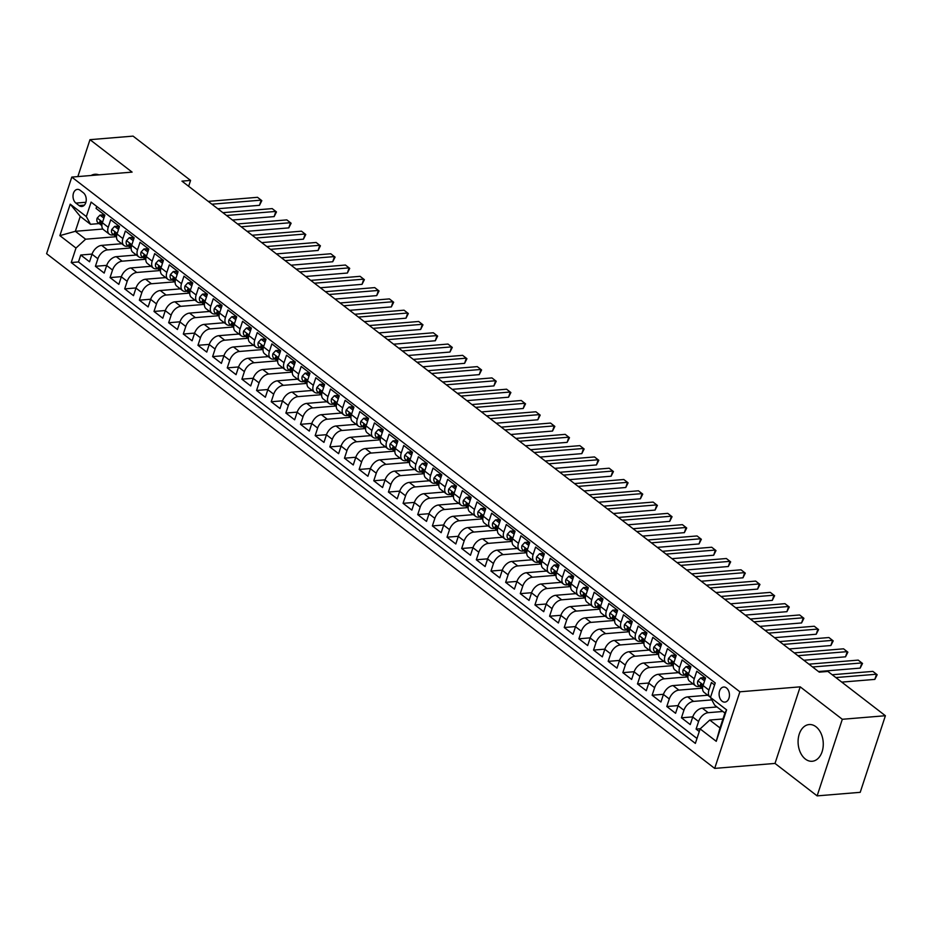 <?xml version="1.0" encoding="UTF-8"?>
<svg xmlns="http://www.w3.org/2000/svg" width="932" height="932" viewBox="0 0 932 932"><rect width="100%" height="100%" fill="white"/><g stroke="black" fill="none" stroke-linecap="round" stroke-linejoin="round"><path stroke-width="1.4" d="M815.989 726.762A18.43 12.547 -94.7 0 0 809.162 724.548A18.43 12.547 -94.7 0 0 798.235 738.866A18.43 12.547 -94.7 0 0 805.365 759.056A18.43 12.547 -94.7 0 0 812.191 761.269A18.43 12.547 -94.7 0 0 823.119 746.951A18.43 12.547 -94.7 0 0 815.989 726.762M98.862 174.855A18.43 12.547 -94.7 0 0 94.924 174.272A18.43 12.547 -94.7 0 0 91.126 175.496M726.447 687.944A7.561 5.149 -94.7 0 0 723.651 687.035A7.561 5.149 -94.7 0 0 719.166 692.919A7.561 5.149 -94.7 0 0 722.09 701.202A7.561 5.149 -94.7 0 0 724.898 702.111A7.561 5.149 -94.7 0 0 729.383 696.227A7.561 5.149 -94.7 0 0 726.447 687.944M817.131 795.881L842.318 719.283L800.192 686.837L775.005 763.424L817.131 795.881L860.213 792.328L885.4 715.729L827.896 671.436L819.275 672.147L181.95 181.134L190.571 180.424L133.066 136.119L89.985 139.672L77.845 176.591M775.005 763.424L714.693 768.399L46.6 253.69L71.787 177.092L739.88 691.8L714.693 768.399M714.588 684.95L711.407 682.515L708.926 690.064L703.066 685.556A9.448 5.883 127.6 0 0 704.196 692.464L710.056 696.985A9.448 5.883 -52.4 0 1 708.926 690.064M703.066 685.556L705.547 677.995L696.763 671.226L694.27 678.776L688.41 674.267A9.448 5.883 127.6 0 0 689.54 681.187L695.4 685.696A9.448 5.883 -52.4 0 1 694.27 678.776M688.41 674.267L690.903 666.706L682.108 659.938L679.626 667.487L673.766 662.978A9.448 5.883 127.6 0 0 674.896 669.898L680.756 674.407A9.448 5.883 -52.4 0 1 679.626 667.487M673.766 662.978L676.248 655.417L667.452 648.649L664.97 656.21L659.11 651.689A9.448 5.883 127.6 0 0 660.24 658.609L666.1 663.118A9.448 5.883 -52.4 0 1 664.97 656.21M659.11 651.689L661.592 644.129L652.808 637.36L650.326 644.921L644.466 640.401A9.448 5.883 127.6 0 0 645.585 647.321L651.445 651.829A9.448 5.883 -52.4 0 1 650.326 644.921M644.466 640.401L646.948 632.851L638.152 626.071L635.671 633.632L629.811 629.112A9.448 5.883 127.6 0 0 630.941 636.032L636.801 640.552A9.448 5.883 -52.4 0 1 635.671 633.632M629.811 629.112L632.292 621.562L623.508 614.782L621.015 622.343L615.155 617.823A9.448 5.883 127.6 0 0 616.285 624.743L622.145 629.263A9.448 5.883 -52.4 0 1 621.015 622.343M615.155 617.823L617.648 610.274L608.852 603.493L606.371 611.054L600.511 606.534A9.448 5.883 127.6 0 0 601.641 613.454L607.501 617.974A9.448 5.883 -52.4 0 1 606.371 611.054M600.511 606.534L602.992 598.985L594.197 592.216L591.715 599.765L585.855 595.257A9.448 5.883 127.6 0 0 586.985 602.165L592.845 606.685A9.448 5.883 -52.4 0 1 591.715 599.765M585.855 595.257L588.337 587.696L579.553 580.927L577.071 588.476L571.211 583.968A9.448 5.883 127.6 0 0 572.33 590.876L578.19 595.397A9.448 5.883 -52.4 0 1 577.071 588.476M571.211 583.968L573.693 576.407L564.897 569.638L562.415 577.188L556.555 572.679A9.448 5.883 127.6 0 0 557.686 579.599L563.545 584.108A9.448 5.883 -52.4 0 1 562.415 577.188M556.555 572.679L559.037 565.118L550.253 558.35L547.76 565.899L541.9 561.39A9.448 5.883 127.6 0 0 543.03 568.31L548.89 572.819A9.448 5.883 -52.4 0 1 547.76 565.899M541.9 561.39L544.393 553.829L535.597 547.061L533.116 554.622L527.256 550.101A9.448 5.883 127.6 0 0 528.374 557.021L534.246 561.53A9.448 5.883 -52.4 0 1 533.116 554.622M527.256 550.101L529.737 542.54L520.941 535.772L518.46 543.333L512.6 538.812A9.448 5.883 127.6 0 0 513.73 545.733L519.59 550.241A9.448 5.883 -52.4 0 1 518.46 543.333M512.6 538.812L515.081 531.263L506.297 524.483L503.816 532.044L497.956 527.524A9.448 5.883 127.6 0 0 499.074 534.444L504.934 538.964A9.448 5.883 -52.4 0 1 503.816 532.044M497.956 527.524L500.437 519.974L491.642 513.194L489.16 520.755L483.3 516.235A9.448 5.883 127.6 0 0 484.43 523.155L490.29 527.675A9.448 5.883 -52.4 0 1 489.16 520.755M483.3 516.235L485.782 508.686L476.998 501.905L474.505 509.466L468.645 504.946A9.448 5.883 127.6 0 0 469.775 511.866L475.635 516.386A9.448 5.883 -52.4 0 1 474.505 509.466M468.645 504.946L471.138 497.397L462.342 490.628L459.86 498.177L454 493.669A9.448 5.883 127.6 0 0 455.119 500.577L460.979 505.097A9.448 5.883 -52.4 0 1 459.86 498.177M454 493.669L456.482 486.108L447.686 479.339L445.205 486.888L439.345 482.38A9.448 5.883 127.6 0 0 440.475 489.288L446.335 493.809A9.448 5.883 -52.4 0 1 445.205 486.888M439.345 482.38L441.826 474.819L433.042 468.05L430.561 475.6L424.689 471.091A9.448 5.883 127.6 0 0 425.819 478.011L431.679 482.52A9.448 5.883 -52.4 0 1 430.561 475.6M424.689 471.091L427.182 463.53L418.386 456.762L415.905 464.311L410.045 459.802A9.448 5.883 127.6 0 0 411.175 466.722L417.035 471.231A9.448 5.883 -52.4 0 1 415.905 464.311M410.045 459.802L412.527 452.241L403.742 445.473L401.249 453.034L395.389 448.513A9.448 5.883 127.6 0 0 396.519 455.433L402.379 459.942A9.448 5.883 -52.4 0 1 401.249 453.034M395.389 448.513L397.882 440.952L389.087 434.184L386.605 441.745L380.745 437.225A9.448 5.883 127.6 0 0 381.864 444.145L387.724 448.653A9.448 5.883 -52.4 0 1 386.605 441.745M380.745 437.225L383.227 429.675L374.431 422.895L371.95 430.456L366.09 425.936A9.448 5.883 127.6 0 0 367.22 432.856L373.08 437.376A9.448 5.883 -52.4 0 1 371.95 430.456M366.09 425.936L368.571 418.386L359.787 411.606L357.305 419.167L351.434 414.647A9.448 5.883 127.6 0 0 352.564 421.567L358.424 426.087A9.448 5.883 -52.4 0 1 357.305 419.167M351.434 414.647L353.927 407.098L345.131 400.317L342.65 407.878L336.79 403.358A9.448 5.883 127.6 0 0 337.92 410.278L343.78 414.798A9.448 5.883 -52.4 0 1 342.65 407.878M336.79 403.358L339.271 395.809L330.487 389.04L327.994 396.589L322.134 392.081A9.448 5.883 127.6 0 0 323.264 398.989L329.124 403.509A9.448 5.883 -52.4 0 1 327.994 396.589M322.134 392.081L324.616 384.52L315.832 377.751L313.35 385.3L307.49 380.792A9.448 5.883 127.6 0 0 308.608 387.7L314.468 392.221A9.448 5.883 -52.4 0 1 313.35 385.3M307.49 380.792L309.972 373.231L301.176 366.462L298.694 374.012L292.834 369.503A9.448 5.883 127.6 0 0 293.964 376.423L299.824 380.932A9.448 5.883 -52.4 0 1 298.694 374.012M292.834 369.503L295.316 361.942L286.532 355.174L284.039 362.723L278.179 358.214A9.448 5.883 127.6 0 0 279.309 365.134L285.169 369.643A9.448 5.883 -52.4 0 1 284.039 362.723M278.179 358.214L280.672 350.653L271.876 343.885L269.395 351.446L263.535 346.925A9.448 5.883 127.6 0 0 264.665 353.845L270.525 358.354A9.448 5.883 -52.4 0 1 269.395 351.446M263.535 346.925L266.016 339.365L257.232 332.596L254.739 340.157L248.879 335.637A9.448 5.883 127.6 0 0 250.009 342.557L255.869 347.065A9.448 5.883 -52.4 0 1 254.739 340.157M248.879 335.637L251.36 328.087L242.576 321.307L240.095 328.868L234.235 324.348A9.448 5.883 127.6 0 0 235.353 331.268L241.213 335.788A9.448 5.883 -52.4 0 1 240.095 328.868M234.235 324.348L236.716 316.798L227.921 310.018L225.439 317.579L219.579 313.059A9.448 5.883 127.6 0 0 220.709 319.979L226.569 324.499A9.448 5.883 -52.4 0 1 225.439 317.579M219.579 313.059L222.061 305.51L213.277 298.729L210.783 306.29L204.924 301.77A9.448 5.883 127.6 0 0 206.054 308.69L211.913 313.21A9.448 5.883 -52.4 0 1 210.783 306.29M204.924 301.77L207.417 294.221L198.621 287.452L196.139 295.001L190.279 290.493A9.448 5.883 127.6 0 0 191.41 297.401L197.269 301.921A9.448 5.883 -52.4 0 1 196.139 295.001M190.279 290.493L192.761 282.932L183.965 276.163L181.484 283.712L175.624 279.204A9.448 5.883 127.6 0 0 176.754 286.112L182.614 290.633A9.448 5.883 -52.4 0 1 181.484 283.712M175.624 279.204L178.105 271.643L169.321 264.874L166.84 272.424L160.98 267.915A9.448 5.883 127.6 0 0 162.098 274.835L167.958 279.344A9.448 5.883 -52.4 0 1 166.84 272.424M160.98 267.915L163.461 260.354L154.665 253.586L152.184 261.135L146.324 256.626A9.448 5.883 127.6 0 0 147.454 263.546L153.314 268.055A9.448 5.883 -52.4 0 1 152.184 261.135M146.324 256.626L148.805 249.065L140.021 242.297L137.528 249.858L131.668 245.337A9.448 5.883 127.6 0 0 132.798 252.257L138.658 256.766A9.448 5.883 -52.4 0 1 137.528 249.858M131.668 245.337L134.161 237.776L125.366 231.008L122.884 238.569L117.024 234.049A9.448 5.883 127.6 0 0 118.143 240.969L124.014 245.477A9.448 5.883 -52.4 0 1 122.884 238.569M117.024 234.049L119.506 226.499L110.71 219.719L108.229 227.28A9.448 5.883 127.6 0 0 109.359 234.2A9.448 5.883 127.6 0 0 112.399 234.992L113.844 234.876M121.731 243.73L101.646 245.384A9.448 5.883 127.6 0 0 92.023 254.226L89.542 261.787L80.746 255.019L92.07 254.075M130.969 247.959L107.506 249.893A9.448 5.883 127.6 0 0 97.883 258.747L95.402 266.296L106.726 265.364M95.402 266.296L104.186 273.076L106.679 265.515A9.448 5.883 127.6 0 1 116.29 256.673L136.375 255.019M151.031 266.296L130.946 267.95A9.448 5.883 127.6 0 0 121.323 276.804L118.842 284.365L110.058 277.585L121.381 276.653M165.686 277.585L145.59 279.239A9.448 5.883 127.6 0 0 135.979 288.093L133.497 295.654L124.702 288.873L136.025 287.941M180.33 288.873L160.246 290.528A9.448 5.883 127.6 0 0 150.635 299.382L148.141 306.931L139.357 300.162L150.681 299.23M194.986 300.162L174.901 301.817A9.448 5.883 127.6 0 0 165.279 310.671L162.797 318.22L154.001 311.451L165.325 310.519M209.63 311.451L189.546 313.105A9.448 5.883 127.6 0 0 179.934 321.959L177.441 329.509L168.657 322.74L179.981 321.808M224.286 322.74L204.201 324.394A9.448 5.883 127.6 0 0 194.578 333.237L192.097 340.797L183.313 334.029L194.637 333.097M238.941 334.029L218.845 335.683A9.448 5.883 127.6 0 0 209.234 344.525L206.753 352.086L197.957 345.318L209.281 344.386M253.586 345.318L233.501 346.972A9.448 5.883 127.6 0 0 223.89 355.814L221.397 363.375L212.613 356.607L223.936 355.663M268.241 356.607L248.157 358.261A9.448 5.883 127.6 0 0 238.534 367.103L236.052 374.664L227.257 367.884L238.58 366.952M282.885 367.884L262.801 369.538A9.448 5.883 127.6 0 0 253.189 378.392L250.708 385.953L241.912 379.173L253.236 378.241M297.541 379.173L277.456 380.827A9.448 5.883 127.6 0 0 267.834 389.681L265.352 397.242L256.568 390.461L267.892 389.529M312.197 390.461L292.1 392.116A9.448 5.883 127.6 0 0 282.489 400.97L280.008 408.519L271.212 401.75L282.536 400.818M326.841 401.75L306.756 403.405A9.448 5.883 127.6 0 0 297.145 412.259L294.652 419.808L285.868 413.039L297.192 412.107M341.496 413.039L321.412 414.693A9.448 5.883 127.6 0 0 311.789 423.547L309.308 431.097L300.512 424.328L311.847 423.396M356.152 424.328L336.056 425.982A9.448 5.883 127.6 0 0 326.445 434.825L323.963 442.385L315.167 435.617L326.491 434.685M370.796 435.617L350.712 437.271A9.448 5.883 127.6 0 0 341.089 446.113L338.607 453.674L329.823 446.906L341.147 445.974M385.452 446.906L365.356 448.56A9.448 5.883 127.6 0 0 355.744 457.402L353.263 464.963L344.467 458.195L355.791 457.251M400.096 458.195L380.011 459.849A9.448 5.883 127.6 0 0 370.4 468.691L367.907 476.252L359.123 469.472L370.447 468.54M414.752 469.472L394.667 471.126A9.448 5.883 127.6 0 0 385.044 479.98L382.563 487.541L373.767 480.761L385.102 479.829M429.407 480.761L409.311 482.415A9.448 5.883 127.6 0 0 399.7 491.269L397.218 498.83L388.423 492.049L399.746 491.117M444.051 492.049L423.967 493.704A9.448 5.883 127.6 0 0 414.344 502.558L411.862 510.107L403.078 503.338L414.402 502.406M458.707 503.338L438.611 504.993A9.448 5.883 127.6 0 0 429 513.847L426.518 521.396L417.722 514.627L429.046 513.695M473.351 514.627L453.267 516.281A9.448 5.883 127.6 0 0 443.655 525.135L441.162 532.685L432.378 525.916L443.702 524.984M488.007 525.916L467.922 527.57A9.448 5.883 127.6 0 0 458.299 536.413L455.818 543.973L447.022 537.205L458.358 536.273M502.663 537.205L482.566 538.859A9.448 5.883 127.6 0 0 472.955 547.701L470.474 555.262L461.678 548.494L473.002 547.562M517.307 548.494L497.222 550.148A9.448 5.883 127.6 0 0 487.599 558.99L485.118 566.551L476.334 559.783L487.657 558.839M531.962 559.783L511.878 561.437A9.448 5.883 127.6 0 0 502.255 570.279L499.773 577.84L490.978 571.06L502.301 570.128M546.606 571.06L526.522 572.714A9.448 5.883 127.6 0 0 516.91 581.568L514.417 589.129L505.633 582.349L516.957 581.417M561.262 582.349L541.177 584.003A9.448 5.883 127.6 0 0 531.555 592.857L529.073 600.418L520.277 593.637L531.613 592.705M575.918 593.637L555.822 595.292A9.448 5.883 127.6 0 0 546.21 604.146L543.729 611.695L534.933 604.926L546.257 603.994M590.562 604.926L570.477 606.581A9.448 5.883 127.6 0 0 560.866 615.435L558.373 622.984L549.589 616.215L560.913 615.283M605.217 616.215L585.133 617.869A9.448 5.883 127.6 0 0 575.51 626.723L573.029 634.273L564.233 627.504L575.557 626.572M619.862 627.504L599.777 629.158A9.448 5.883 127.6 0 0 590.166 638.001L587.673 645.561L578.889 638.793L590.212 637.861M634.517 638.793L614.433 640.447A9.448 5.883 127.6 0 0 604.81 649.289L602.328 656.85L593.544 650.082L604.868 649.15M649.173 650.082L629.077 651.736A9.448 5.883 127.6 0 0 619.465 660.578L616.984 668.139L608.188 661.371L619.512 660.427M663.817 661.371L643.732 663.025A9.448 5.883 127.6 0 0 634.121 671.867L631.628 679.428L622.844 672.648L634.168 671.716M678.473 672.648L658.388 674.302A9.448 5.883 127.6 0 0 648.765 683.156L646.284 690.717L637.488 683.937L648.812 683.005M693.117 683.937L673.032 685.591A9.448 5.883 127.6 0 0 663.421 694.445L660.939 702.006L652.144 695.225L663.467 694.293M707.772 695.225L687.688 696.88A9.448 5.883 127.6 0 0 678.065 705.734L675.583 713.283L666.799 706.514L678.123 705.582M716.999 706.957L702.332 708.169A9.448 5.883 127.6 0 0 692.721 717.023L690.239 724.572L681.443 717.803L692.767 716.871M695.4 685.696A9.448 5.883 -52.4 0 0 698.441 686.488L699.885 686.371M680.756 674.407A9.448 5.883 -52.4 0 0 683.797 675.199L685.23 675.083M666.1 663.118A9.448 5.883 -52.4 0 0 669.141 663.922L670.586 663.794M651.445 651.829A9.448 5.883 -52.4 0 0 654.497 652.633L655.93 652.517M636.801 640.552A9.448 5.883 -52.4 0 0 639.841 641.344L641.274 641.228M622.145 629.263A9.448 5.883 -52.4 0 0 625.186 630.055L626.63 629.939M607.501 617.974A9.448 5.883 -52.4 0 0 610.542 618.766L611.974 618.65M592.845 606.685A9.448 5.883 -52.4 0 0 595.886 607.478L597.33 607.361M578.19 595.397A9.448 5.883 -52.4 0 0 581.242 596.189L582.675 596.072M563.545 584.108A9.448 5.883 -52.4 0 0 566.586 584.9L568.019 584.783M548.89 572.819A9.448 5.883 -52.4 0 0 551.93 573.611L553.375 573.495M534.246 561.53A9.448 5.883 -52.4 0 0 537.286 562.334L538.719 562.206M519.59 550.241A9.448 5.883 -52.4 0 0 522.631 551.045L524.075 550.928M504.934 538.964A9.448 5.883 -52.4 0 0 507.987 539.756L509.42 539.64M490.29 527.675A9.448 5.883 -52.4 0 0 493.331 528.467L494.764 528.351M475.635 516.386A9.448 5.883 -52.4 0 0 478.675 517.178L480.12 517.062M460.979 505.097A9.448 5.883 -52.4 0 0 464.031 505.89L465.464 505.773M446.335 493.809A9.448 5.883 -52.4 0 0 449.375 494.601L450.82 494.484M431.679 482.52A9.448 5.883 -52.4 0 0 434.731 483.312L436.164 483.195M417.035 471.231A9.448 5.883 -52.4 0 0 420.076 472.023L421.509 471.907M402.379 459.942A9.448 5.883 -52.4 0 0 405.42 460.746L406.865 460.618M387.724 448.653A9.448 5.883 -52.4 0 0 390.776 449.457L392.209 449.341M373.08 437.376A9.448 5.883 -52.4 0 0 376.12 438.168L377.565 438.052M358.424 426.087A9.448 5.883 -52.4 0 0 361.476 426.879L362.909 426.763M343.78 414.798A9.448 5.883 -52.4 0 0 346.82 415.59L348.253 415.474M329.124 403.509A9.448 5.883 -52.4 0 0 332.165 404.302L333.609 404.185M314.468 392.221A9.448 5.883 -52.4 0 0 317.521 393.013L318.954 392.896M299.824 380.932A9.448 5.883 -52.4 0 0 302.865 381.724L304.31 381.607M285.169 369.643A9.448 5.883 -52.4 0 0 288.209 370.435L289.654 370.319M270.525 358.354A9.448 5.883 -52.4 0 0 273.565 359.158L274.998 359.03M255.869 347.065A9.448 5.883 -52.4 0 0 258.91 347.869L260.354 347.752M241.213 335.788A9.448 5.883 -52.4 0 0 244.266 336.58L245.699 336.464M226.569 324.499A9.448 5.883 -52.4 0 0 229.61 325.291L231.043 325.175M211.913 313.21A9.448 5.883 -52.4 0 0 214.954 314.002L216.399 313.886M197.269 301.921A9.448 5.883 -52.4 0 0 200.31 302.714L201.743 302.597M182.614 290.633A9.448 5.883 -52.4 0 0 185.654 291.425L187.099 291.308M167.958 279.344A9.448 5.883 -52.4 0 0 171.01 280.136L172.443 280.019M153.314 268.055A9.448 5.883 -52.4 0 0 156.355 268.859L157.788 268.731M138.658 256.766A9.448 5.883 -52.4 0 0 141.699 257.57L143.144 257.442M124.014 245.477A9.448 5.883 -52.4 0 0 127.055 246.281L128.488 246.165M75.9 203.094L79.127 205.576A7.328 4.986 -94.7 0 0 81.841 206.461A7.328 4.986 -94.7 0 0 86.187 200.764A7.328 4.986 -94.7 0 0 83.344 192.749L80.129 190.256A7.328 4.986 -94.7 0 0 77.414 189.382A7.328 4.986 -94.7 0 0 73.069 195.068A7.328 4.986 -94.7 0 0 75.9 203.094L85.895 202.267M722.964 718.968L709.753 720.052L720.005 727.95L724.91 713.05L714.646 705.151L710.475 697.439L715.24 682.946L91.103 202.093L86.338 216.585L90.509 224.297L99.188 223.587M710.475 697.439L726.599 709.858L716.254 741.324L700.13 728.906L695.365 743.398L71.228 262.544L75.993 248.052L59.881 235.633L70.226 204.166L86.338 216.585M722.859 711.477L708.192 712.689L702.332 708.169M711.803 699.897L693.548 701.4L687.688 696.88M702.355 688.177L678.892 690.111L673.032 685.591M687.711 676.888L664.248 678.822L658.388 674.302M673.055 665.599L649.592 667.533L643.732 663.025M658.411 654.311L634.937 656.245L629.077 651.736M643.756 643.022L620.293 644.956L614.433 640.447M629.1 631.745L605.637 633.667L599.777 629.158M614.456 620.456L590.993 622.39L585.133 617.869M599.8 609.167L576.337 611.101L570.477 606.581M585.156 597.878L561.681 599.812L555.822 595.292M570.5 586.589L547.037 588.523L541.177 584.003M555.845 575.3L532.382 577.234L526.522 572.714M541.201 564.011L517.738 565.945L511.878 561.437M526.545 552.723L503.082 554.657L497.222 550.148M511.901 541.434L488.426 543.368L482.566 538.859M497.245 530.157L473.782 532.079L467.922 527.57M482.59 518.868L459.127 520.802L453.267 516.281M467.946 507.579L444.482 509.513L438.611 504.993M453.29 496.29L429.827 498.224L423.967 493.704M438.646 485.001L415.171 486.935L409.311 482.415M423.99 473.712L400.527 475.646L394.667 471.126M409.334 462.423L385.871 464.357L380.011 459.849M394.69 451.135L371.216 453.068L365.356 448.56M380.035 439.846L356.572 441.78L350.712 437.271M365.391 428.569L341.916 430.491L336.056 425.982M350.735 417.28L327.272 419.214L321.412 414.693M336.079 405.991L312.616 407.925L306.756 403.405M321.435 394.702L297.96 396.636L292.1 392.116M306.779 383.413L283.316 385.347L277.456 380.827M292.124 372.124L268.661 374.058L262.801 369.538M277.48 360.835L254.017 362.769L248.157 358.261M262.824 349.547L239.361 351.481L233.501 346.972M248.18 338.258L224.705 340.192L218.845 335.683M233.524 326.981L210.061 328.903L204.201 324.394M218.869 315.692L195.405 317.626L189.546 313.105M204.225 304.403L180.761 306.337L174.901 301.817M189.569 293.114L166.106 295.048L160.246 290.528M174.925 281.825L151.45 283.759L145.59 279.239M160.269 270.536L136.806 272.47L130.946 267.95M145.613 259.247L122.15 261.181L116.29 256.673M80.746 255.019L78.474 261.95L696.985 738.47M708.192 712.689A9.448 5.883 -52.4 0 0 698.581 721.531L696.099 729.092L699.268 731.538M681.443 717.803L683.925 710.242A9.448 5.883 -52.4 0 1 693.548 701.4M666.799 706.514L669.281 698.953A9.448 5.883 -52.4 0 1 678.892 690.111M652.144 695.225L654.625 687.676A9.448 5.883 -52.4 0 1 664.248 678.822M637.488 683.937L639.981 676.387A9.448 5.883 -52.4 0 1 649.592 667.533M622.844 672.648L625.325 665.098A9.448 5.883 -52.4 0 1 634.937 656.245M608.188 661.371L610.67 653.81A9.448 5.883 -52.4 0 1 620.293 644.956M593.544 650.082L596.026 642.521A9.448 5.883 -52.4 0 1 605.637 633.667M578.889 638.793L581.37 631.232A9.448 5.883 -52.4 0 1 590.993 622.39M564.233 627.504L566.726 619.943A9.448 5.883 -52.4 0 1 576.337 611.101M549.589 616.215L552.07 608.654A9.448 5.883 -52.4 0 1 561.681 599.812M534.933 604.926L537.414 597.365A9.448 5.883 -52.4 0 1 547.037 588.523M520.277 593.637L522.77 586.088A9.448 5.883 -52.4 0 1 532.382 577.234M505.633 582.349L508.115 574.799A9.448 5.883 -52.4 0 1 517.738 565.945M490.978 571.06L493.471 563.51A9.448 5.883 -52.4 0 1 503.082 554.657M476.334 559.783L478.815 552.222A9.448 5.883 -52.4 0 1 488.426 543.368M461.678 548.494L464.159 540.933A9.448 5.883 -52.4 0 1 473.782 532.079M447.022 537.205L449.515 529.644A9.448 5.883 -52.4 0 1 459.127 520.802M432.378 525.916L434.86 518.355A9.448 5.883 -52.4 0 1 444.482 509.513M417.722 514.627L420.204 507.066A9.448 5.883 -52.4 0 1 429.827 498.224M403.078 503.338L405.56 495.777A9.448 5.883 -52.4 0 1 415.171 486.935M388.423 492.049L390.904 484.5A9.448 5.883 -52.4 0 1 400.527 475.646M373.767 480.761L376.26 473.211A9.448 5.883 -52.4 0 1 385.871 464.357M359.123 469.472L361.604 461.923A9.448 5.883 -52.4 0 1 371.216 453.068M344.467 458.195L346.949 450.634A9.448 5.883 -52.4 0 1 356.572 441.78M329.823 446.906L332.305 439.345A9.448 5.883 -52.4 0 1 341.916 430.491M315.167 435.617L317.649 428.056A9.448 5.883 -52.4 0 1 327.272 419.214M300.512 424.328L303.005 416.767A9.448 5.883 -52.4 0 1 312.616 407.925M285.868 413.039L288.349 405.478A9.448 5.883 -52.4 0 1 297.96 396.636M271.212 401.75L273.693 394.189A9.448 5.883 -52.4 0 1 283.316 385.347M256.568 390.461L259.049 382.912A9.448 5.883 -52.4 0 1 268.661 374.058M241.912 379.173L244.394 371.623A9.448 5.883 -52.4 0 1 254.017 362.769M227.257 367.884L229.75 360.335A9.448 5.883 -52.4 0 1 239.361 351.481M212.613 356.607L215.094 349.046A9.448 5.883 -52.4 0 1 224.705 340.192M197.957 345.318L200.438 337.757A9.448 5.883 -52.4 0 1 210.061 328.903M183.313 334.029L185.794 326.468A9.448 5.883 -52.4 0 1 195.405 317.626M168.657 322.74L171.139 315.179A9.448 5.883 -52.4 0 1 180.761 306.337M154.001 311.451L156.494 303.89A9.448 5.883 -52.4 0 1 166.106 295.048M139.357 300.162L141.839 292.601A9.448 5.883 -52.4 0 1 151.45 283.759M124.702 288.873L127.183 281.324A9.448 5.883 -52.4 0 1 136.806 272.47M110.058 277.585L112.539 270.035A9.448 5.883 -52.4 0 1 122.15 261.181M96.73 206.426L96.066 208.43L104.85 215.21L102.369 222.76A9.448 5.883 127.6 0 0 103.499 229.68L109.359 234.2M90.509 224.297L80.257 216.399L75.352 231.299L85.616 239.209L75.993 248.052M102.846 229.039L75.352 231.299L59.881 235.633M116.314 236.67L85.616 239.209M842.318 719.283L885.4 715.729M800.192 686.837L739.88 691.8M71.787 177.092L132.099 172.117L89.985 139.672M188.648 186.284L190.571 180.424M78.474 261.95L71.228 262.544M120.135 243.858L120.484 242.774M696.099 729.092L700.305 728.742M134.779 255.147L135.14 254.063M149.435 266.435L149.796 265.34M164.09 277.724L164.44 276.629M178.734 289.002L179.095 287.918M193.39 300.29L193.74 299.207M208.034 311.579L208.395 310.496M222.69 322.868L223.051 321.785M237.345 334.157L237.695 333.073M251.99 345.446L252.351 344.362M266.645 356.735L266.995 355.651M281.289 368.024L281.65 366.928M295.945 379.312L296.306 378.217M310.601 390.59L310.95 389.506M325.245 401.878L325.606 400.795M339.9 413.167L340.25 412.084M354.544 424.456L354.906 423.373M369.2 435.745L369.561 434.662M383.856 447.034L384.205 445.95M398.5 458.323L398.861 457.239M413.156 469.612L413.517 468.516M427.8 480.9L428.161 479.805M442.455 492.178L442.817 491.094M457.111 503.466L457.461 502.383M471.755 514.755L472.116 513.672M486.411 526.044L486.772 524.961M501.055 537.333L501.416 536.25M515.711 548.622L516.072 547.538M530.366 559.911L530.716 558.827M545.01 571.2L545.371 570.104M559.666 582.488L560.027 581.393M574.31 593.766L574.671 592.682M588.966 605.054L589.327 603.971M603.621 616.343L603.971 615.26M618.266 627.632L618.627 626.549M632.921 638.921L633.282 637.837M647.577 650.21L647.926 649.126M662.221 661.499L662.582 660.415M676.877 672.788L677.226 671.692M691.521 684.076L691.882 682.981M706.176 695.354L706.538 694.27M700.13 728.906L709.753 720.052M80.257 216.399L70.226 204.166M726.599 709.858L724.91 713.05M716.254 741.324L720.005 727.95M103.895 218.135L99.969 215.117L97.149 218.135A6.256 3.891 127.6 0 0 97.93 222.608A6.256 3.891 127.6 0 0 98.081 222.725L100.563 224.635M104.396 216.62L102.217 214.942L99.969 215.117M217.797 208.745L259.48 205.32L261.193 200.135L211.89 204.201M259.48 205.32L261.822 200.66L257.523 197.316L208.232 201.382M101.856 225.428A6.256 3.891 -52.4 0 1 101.39 223.167L99.631 221.816A6.256 3.891 127.6 0 0 100.714 224.752A6.256 3.891 127.6 0 0 100.866 224.868L101.856 225.509M100.213 221.094L99.631 221.816L101.075 221.7M118.539 229.423L114.624 226.406L111.793 229.423A6.256 3.891 127.6 0 0 112.574 233.897A6.256 3.891 127.6 0 0 112.737 234.014L115.219 235.924M119.04 227.897L116.861 226.22L114.624 226.406M232.452 220.034L274.136 216.597L275.837 211.424L226.546 215.49M274.136 216.597L276.466 211.948L272.179 208.605L222.888 212.671M116.512 236.716A6.256 3.891 -52.4 0 1 116.046 234.456L114.287 233.105A6.256 3.891 127.6 0 0 115.358 236.041A6.256 3.891 127.6 0 0 115.521 236.157L116.512 236.798M114.857 232.383L114.287 233.105L115.731 232.977M133.194 240.712L129.28 237.695L126.449 240.712A6.256 3.891 127.6 0 0 127.23 245.186A6.256 3.891 127.6 0 0 127.393 245.302L129.863 247.213M133.695 239.186L131.517 237.509L129.28 237.695M247.108 231.322L288.792 227.886L290.493 222.713L241.202 226.779M288.792 227.886L291.122 223.237L286.823 219.894L237.532 223.96M131.167 248.005A6.256 3.891 -52.4 0 1 130.69 245.745L128.931 244.394A6.256 3.891 127.6 0 0 130.014 247.33A6.256 3.891 127.6 0 0 130.165 247.446L131.156 248.087M129.513 243.671L128.931 244.394L130.375 244.266M147.839 252.001L143.924 248.984L141.105 252.001A6.256 3.891 127.6 0 0 141.885 256.475A6.256 3.891 127.6 0 0 142.037 256.591L144.518 258.49M148.339 250.475L146.161 248.797L143.924 248.984M261.752 242.611L303.436 239.175L305.137 234.002L255.846 238.068M303.436 239.175L305.766 234.526L301.479 231.183L252.188 235.237M145.811 259.294A6.256 3.891 -52.4 0 1 145.345 257.034L143.586 255.671A6.256 3.891 127.6 0 0 144.67 258.618A6.256 3.891 127.6 0 0 144.821 258.735L145.811 259.376M144.169 254.96L143.586 255.671L145.031 255.554M162.494 263.29L158.58 260.273L155.749 263.278A6.256 3.891 127.6 0 0 156.529 267.764A6.256 3.891 127.6 0 0 156.692 267.88L159.162 269.779M162.995 261.764L160.817 260.086L158.58 260.273M276.408 253.9L318.092 250.463L319.793 245.291L270.501 249.357M318.092 250.463L320.422 245.815L316.134 242.471L266.843 246.526M160.467 270.583A6.256 3.891 -52.4 0 1 160.001 268.323L158.242 266.96A6.256 3.891 127.6 0 0 159.314 269.907A6.256 3.891 127.6 0 0 159.477 270.024L160.455 270.664M158.813 266.249L158.242 266.96L159.687 266.843M177.15 274.579L173.224 271.562L170.405 274.567A6.256 3.891 127.6 0 0 171.185 279.052A6.256 3.891 127.6 0 0 171.337 279.157L173.818 281.068M177.651 273.053L175.472 271.375L173.224 271.562M291.052 265.189L332.736 261.752L334.448 256.58L285.157 260.634M332.736 261.752L335.077 257.104L330.778 253.76L281.487 257.815M175.111 281.872A6.256 3.891 -52.4 0 1 174.645 279.6L172.886 278.249A6.256 3.891 127.6 0 0 173.969 281.196A6.256 3.891 127.6 0 0 174.121 281.301L175.111 281.953M173.469 277.526L172.886 278.249L174.331 278.132M191.794 285.868L187.88 282.85L185.049 285.856A6.256 3.891 127.6 0 0 185.829 290.341A6.256 3.891 127.6 0 0 185.992 290.446L188.474 292.357M192.295 284.342L190.116 282.664L187.88 282.85M305.708 276.478L347.391 273.041L349.092 267.868L299.801 271.923M347.391 273.041L349.721 268.381L345.434 265.038L296.143 269.103M189.767 293.149A6.256 3.891 -52.4 0 1 189.301 290.889L187.542 289.537A6.256 3.891 127.6 0 0 188.614 292.485A6.256 3.891 127.6 0 0 188.777 292.59L189.767 293.242M188.113 288.815L187.542 289.537L188.986 289.421M206.45 297.157L202.535 294.139L199.704 297.145A6.256 3.891 127.6 0 0 200.485 301.63A6.256 3.891 127.6 0 0 200.648 301.735L203.118 303.646M206.951 295.63L204.772 293.953L202.535 294.139M320.363 287.767L362.047 284.33L363.748 279.157L314.457 283.212M362.047 284.33L364.377 279.67L360.078 276.326L310.787 280.392M204.423 304.438A6.256 3.891 -52.4 0 1 203.945 302.178L202.186 300.826A6.256 3.891 127.6 0 0 203.269 303.774A6.256 3.891 127.6 0 0 203.421 303.879L204.411 304.519M202.768 300.104L202.186 300.826L203.63 300.71M221.094 308.445L217.179 305.428L214.36 308.434A6.256 3.891 127.6 0 0 215.141 312.907A6.256 3.891 127.6 0 0 215.292 313.024L217.773 314.934M221.595 306.919L219.428 305.242L217.179 305.428M335.007 299.055L376.691 295.619L378.392 290.435L329.101 294.5M376.691 295.619L379.033 290.959L374.734 287.615L325.443 291.681M219.067 315.727A6.256 3.891 -52.4 0 1 218.601 313.467L216.841 312.115A6.256 3.891 127.6 0 0 217.925 315.063A6.256 3.891 127.6 0 0 218.076 315.167L219.067 315.808M217.424 311.393L216.841 312.115L218.286 311.999M235.749 319.723L231.835 316.705L229.004 319.723A6.256 3.891 127.6 0 0 229.785 324.196A6.256 3.891 127.6 0 0 229.948 324.313L232.418 326.223M236.25 318.208L234.072 316.531L231.835 316.705M349.663 310.333L391.347 306.908L393.048 301.723L343.757 305.789M391.347 306.908L393.677 302.248L389.39 298.904L340.098 302.97M233.722 327.015A6.256 3.891 -52.4 0 1 233.256 324.755L231.497 323.404A6.256 3.891 127.6 0 0 232.569 326.34A6.256 3.891 127.6 0 0 232.732 326.456L233.711 327.097M232.068 322.682L231.497 323.404L232.942 323.288M250.405 331.011L246.479 327.994L243.66 331.011A6.256 3.891 127.6 0 0 244.44 335.485A6.256 3.891 127.6 0 0 244.592 335.602L247.073 337.512M250.906 329.485L248.728 327.808L246.479 327.994M364.307 321.622L406.002 318.185L407.703 313.012L358.412 317.078M406.002 318.185L408.333 313.536L404.034 310.193L354.743 314.259M248.366 338.304A6.256 3.891 -52.4 0 1 247.9 336.044L246.141 334.693A6.256 3.891 127.6 0 0 247.225 337.629A6.256 3.891 127.6 0 0 247.376 337.745L248.366 338.386M246.724 333.971L246.141 334.693L247.586 334.565M265.049 342.3L261.135 339.283L258.304 342.3A6.256 3.891 127.6 0 0 259.084 346.774A6.256 3.891 127.6 0 0 259.247 346.89L261.729 348.801M265.55 340.774L263.372 339.097L261.135 339.283M378.963 332.91L420.647 329.474L422.347 324.301L373.056 328.367M420.647 329.474L422.977 324.825L418.689 321.482L369.398 325.548M263.022 349.593A6.256 3.891 -52.4 0 1 262.556 347.333L260.797 345.982A6.256 3.891 127.6 0 0 261.869 348.918A6.256 3.891 127.6 0 0 262.032 349.034L263.022 349.675M261.368 345.259L260.797 345.982L262.241 345.854M279.705 353.589L275.79 350.572L272.96 353.589A6.256 3.891 127.6 0 0 273.74 358.063A6.256 3.891 127.6 0 0 273.903 358.179L276.373 360.078M280.206 352.063L278.027 350.385L275.79 350.572M393.619 344.199L435.302 340.762L437.003 335.59L387.712 339.656M435.302 340.762L437.632 336.114L433.333 332.771L384.042 336.825M277.678 360.882A6.256 3.891 -52.4 0 1 277.2 358.622L275.441 357.259A6.256 3.891 127.6 0 0 276.524 360.206A6.256 3.891 127.6 0 0 276.688 360.323L277.666 360.964M276.023 356.548L275.441 357.259L276.886 357.142M294.349 364.878L290.435 361.861L287.615 364.866A6.256 3.891 127.6 0 0 288.396 369.352A6.256 3.891 127.6 0 0 288.547 369.468L291.029 371.367M294.861 363.352L292.683 361.674L290.435 361.861M408.263 355.488L449.946 352.051L451.647 346.879L402.356 350.945M449.946 352.051L452.288 347.403L447.989 344.059L398.698 348.114M292.322 372.171A6.256 3.891 -52.4 0 1 291.856 369.911L290.097 368.548A6.256 3.891 127.6 0 0 291.18 371.495A6.256 3.891 127.6 0 0 291.332 371.612L292.322 372.252M290.679 367.837L290.097 368.548L291.541 368.431M309.005 376.167L305.09 373.15L302.259 376.155A6.256 3.891 127.6 0 0 303.04 380.64A6.256 3.891 127.6 0 0 303.203 380.745L305.673 382.656M309.506 374.641L307.327 372.963L305.09 373.15M422.918 366.777L464.602 363.34L466.303 358.168L417.012 362.222M464.602 363.34L466.932 358.692L462.645 355.348L413.354 359.403M306.978 383.46A6.256 3.891 -52.4 0 1 306.512 381.188L304.752 379.837A6.256 3.891 127.6 0 0 305.824 382.784A6.256 3.891 127.6 0 0 305.987 382.889L306.978 383.541M305.323 379.114L304.752 379.837L306.197 379.72M323.66 387.456L319.734 384.438L316.915 387.444A6.256 3.891 127.6 0 0 317.695 391.929A6.256 3.891 127.6 0 0 317.847 392.034L320.328 393.945M324.161 385.93L321.983 384.252L319.734 384.438M437.562 378.066L479.258 374.629L480.959 369.456L431.667 373.511M479.258 374.629L481.588 369.969L477.289 366.625L427.998 370.691M321.622 394.737A6.256 3.891 -52.4 0 1 321.156 392.477L319.396 391.125A6.256 3.891 127.6 0 0 320.48 394.073A6.256 3.891 127.6 0 0 320.631 394.178L321.622 394.83M319.979 390.403L319.396 391.125L320.841 391.009M338.304 398.745L334.39 395.727L331.571 398.733A6.256 3.891 127.6 0 0 332.34 403.218A6.256 3.891 127.6 0 0 332.503 403.323L334.984 405.234M338.805 397.218L336.627 395.541L334.39 395.727M452.218 389.355L493.902 385.918L495.603 380.745L446.312 384.8M493.902 385.918L496.232 381.258L491.945 377.914L442.653 381.98M336.277 406.026A6.256 3.891 -52.4 0 1 335.811 403.766L334.052 402.414A6.256 3.891 127.6 0 0 335.124 405.362A6.256 3.891 127.6 0 0 335.287 405.467L336.277 406.107M334.623 401.692L334.052 402.414L335.497 402.298M352.96 410.033L349.046 407.016L346.215 410.022A6.256 3.891 127.6 0 0 346.995 414.495A6.256 3.891 127.6 0 0 347.158 414.612L349.628 416.522M353.461 408.507L351.282 406.83L349.046 407.016M466.874 400.643L508.557 397.207L510.258 392.023L460.967 396.088M508.557 397.207L510.887 392.547L506.589 389.203L457.297 393.269M350.933 417.315A6.256 3.891 -52.4 0 1 350.455 415.055L348.696 413.703A6.256 3.891 127.6 0 0 349.78 416.651A6.256 3.891 127.6 0 0 349.943 416.755L350.921 417.396M349.279 412.981L348.696 413.703L350.141 413.587M367.616 421.311L363.69 418.293L360.87 421.311A6.256 3.891 127.6 0 0 361.651 425.784A6.256 3.891 127.6 0 0 361.802 425.901L364.284 427.811M368.117 419.796L365.938 418.118L363.69 418.293M481.518 411.921L523.202 408.496L524.902 403.311L475.611 407.377M523.202 408.496L525.543 403.836L521.244 400.492L471.953 404.558M365.577 428.603A6.256 3.891 -52.4 0 1 365.111 426.343L363.352 424.992A6.256 3.891 127.6 0 0 364.435 427.928A6.256 3.891 127.6 0 0 364.587 428.044L365.577 428.685M363.934 424.27L363.352 424.992L364.796 424.875M382.26 432.599L378.345 429.582L375.514 432.599A6.256 3.891 127.6 0 0 376.295 437.073A6.256 3.891 127.6 0 0 376.458 437.19L378.928 439.1M382.761 431.073L380.582 429.396L378.345 429.582M496.173 423.21L537.857 419.773L539.558 414.6L490.267 418.666M537.857 419.773L540.187 415.124L535.9 411.781L486.609 415.847M380.233 439.892A6.256 3.891 -52.4 0 1 379.767 437.632L378.008 436.281A6.256 3.891 127.6 0 0 379.079 439.217A6.256 3.891 127.6 0 0 379.242 439.333L380.233 439.974M378.578 435.559L378.008 436.281L379.452 436.153M396.916 443.888L392.989 440.871L390.17 443.888A6.256 3.891 127.6 0 0 390.951 448.362A6.256 3.891 127.6 0 0 391.102 448.478L393.584 450.389M397.416 442.362L395.238 440.685L392.989 440.871M510.818 434.498L552.513 431.062L554.214 425.889L504.923 429.955M552.513 431.062L554.843 426.413L550.544 423.07L501.253 427.124M394.877 451.181A6.256 3.891 -52.4 0 1 394.411 448.921L392.652 447.57A6.256 3.891 127.6 0 0 393.735 450.505A6.256 3.891 127.6 0 0 393.887 450.622L394.877 451.263M393.234 446.847L392.652 447.57L394.096 447.442M411.56 455.177L407.645 452.16L404.826 455.177A6.256 3.891 127.6 0 0 405.595 459.651A6.256 3.891 127.6 0 0 405.758 459.767L408.239 461.666M412.06 453.651L409.882 451.973L407.645 452.16M525.473 445.787L567.157 442.351L568.858 437.178L519.567 441.244M567.157 442.351L569.487 437.702L565.2 434.359L515.909 438.413M409.532 462.47A6.256 3.891 -52.4 0 1 409.066 460.21L407.307 458.847A6.256 3.891 127.6 0 0 408.379 461.794A6.256 3.891 127.6 0 0 408.542 461.911L409.532 462.552M407.878 458.136L407.307 458.847L408.752 458.73M426.215 466.466L422.301 463.449L419.47 466.454A6.256 3.891 127.6 0 0 420.25 470.94A6.256 3.891 127.6 0 0 420.414 471.056L422.883 472.955M426.716 464.94L424.538 463.262L422.301 463.449M540.129 457.076L581.813 453.639L583.514 448.467L534.222 452.521M581.813 453.639L584.143 448.991L579.844 445.647L530.553 449.702M424.188 473.759A6.256 3.891 -52.4 0 1 423.711 471.499L421.963 470.136A6.256 3.891 127.6 0 0 423.035 473.083A6.256 3.891 127.6 0 0 423.198 473.2L424.177 473.84M422.534 469.425L421.963 470.136L423.408 470.019M440.871 477.755L436.945 474.738L434.126 477.743A6.256 3.891 127.6 0 0 434.906 482.228A6.256 3.891 127.6 0 0 435.058 482.333L437.539 484.244M441.372 476.229L439.193 474.551L436.945 474.738M554.773 468.365L596.457 464.928L598.158 459.756L548.866 463.81M596.457 464.928L598.798 460.28L594.5 456.936L545.208 460.99M438.832 485.048A6.256 3.891 -52.4 0 1 438.366 482.776L436.607 481.425A6.256 3.891 127.6 0 0 437.69 484.372A6.256 3.891 127.6 0 0 437.842 484.477L438.832 485.129M437.19 480.702L436.607 481.425L438.052 481.308M455.515 489.044L451.601 486.026L448.77 489.032A6.256 3.891 127.6 0 0 449.55 493.517A6.256 3.891 127.6 0 0 449.713 493.622L452.195 495.533M456.016 487.518L453.837 485.84L451.601 486.026M569.429 479.654L611.112 476.217L612.813 471.044L563.522 475.099M611.112 476.217L613.442 471.557L609.155 468.214L559.864 472.279M453.488 496.325A6.256 3.891 -52.4 0 1 453.022 494.065L451.263 492.713A6.256 3.891 127.6 0 0 452.335 495.661A6.256 3.891 127.6 0 0 452.498 495.766L453.488 496.418M451.834 491.991L451.263 492.713L452.707 492.597M470.171 500.333L466.256 497.315L463.425 500.321A6.256 3.891 127.6 0 0 464.206 504.806A6.256 3.891 127.6 0 0 464.357 504.911L466.839 506.822M470.672 498.806L468.493 497.129L466.256 497.315M584.073 490.943L625.768 487.506L627.469 482.333L578.178 486.387M625.768 487.506L628.098 482.846L623.799 479.502L574.508 483.568M468.132 507.614A6.256 3.891 -52.4 0 1 467.666 505.354L465.907 504.002A6.256 3.891 127.6 0 0 466.99 506.95A6.256 3.891 127.6 0 0 467.142 507.055L468.132 507.695M466.489 503.28L465.907 504.002L467.351 503.886M484.815 511.621L480.9 508.604L478.081 511.61A6.256 3.891 127.6 0 0 478.862 516.083A6.256 3.891 127.6 0 0 479.013 516.2L481.495 518.11M485.316 510.095L483.137 508.418L480.9 508.604M598.728 502.232L640.412 498.795L642.113 493.611L592.822 497.676M640.412 498.795L642.742 494.135L638.455 490.791L589.164 494.857M482.788 518.903A6.256 3.891 -52.4 0 1 482.322 516.643L480.562 515.291A6.256 3.891 127.6 0 0 481.634 518.239A6.256 3.891 127.6 0 0 481.797 518.343L482.788 518.984M481.133 514.569L480.562 515.291L482.007 515.175M499.47 522.899L495.556 519.881L492.725 522.899A6.256 3.891 127.6 0 0 493.506 527.372A6.256 3.891 127.6 0 0 493.669 527.489L496.139 529.399M499.971 521.384L497.793 519.707L495.556 519.881M613.384 513.509L655.068 510.084L656.769 504.899L607.478 508.965M655.068 510.084L657.398 505.424L653.099 502.08L603.808 506.146M497.443 530.192A6.256 3.891 -52.4 0 1 496.966 527.931L495.218 526.58A6.256 3.891 127.6 0 0 496.29 529.516A6.256 3.891 127.6 0 0 496.453 529.632L497.432 530.273M495.789 525.858L495.218 526.58L496.663 526.463M514.126 534.187L510.2 531.17L507.381 534.187A6.256 3.891 127.6 0 0 508.161 538.661A6.256 3.891 127.6 0 0 508.313 538.778L510.794 540.688M514.627 532.661L512.449 530.984L510.2 531.17M628.028 524.798L669.712 521.361L671.413 516.188L622.122 520.254M669.712 521.361L672.054 516.712L667.755 513.369L618.464 517.435M512.087 541.48A6.256 3.891 -52.4 0 1 511.621 539.22L509.862 537.869A6.256 3.891 127.6 0 0 510.946 540.805A6.256 3.891 127.6 0 0 511.097 540.921L512.087 541.562M510.445 537.147L509.862 537.869L511.307 537.741M528.77 545.476L524.856 542.459L522.025 545.476A6.256 3.891 127.6 0 0 522.805 549.95A6.256 3.891 127.6 0 0 522.968 550.066L525.45 551.977M529.271 543.95L527.093 542.273L524.856 542.459M642.684 536.086L684.368 532.65L686.068 527.477L636.777 531.543M684.368 532.65L686.698 528.001L682.41 524.658L633.119 528.712M526.743 552.769A6.256 3.891 -52.4 0 1 526.277 550.509L524.518 549.158A6.256 3.891 127.6 0 0 525.59 552.093A6.256 3.891 127.6 0 0 525.753 552.21L526.743 552.851M525.089 548.435L524.518 549.158L525.963 549.03M543.426 556.765L539.512 553.748L536.681 556.765A6.256 3.891 127.6 0 0 537.461 561.239A6.256 3.891 127.6 0 0 537.613 561.355L540.094 563.254M543.927 555.239L541.748 553.561L539.512 553.748M657.34 547.375L699.023 543.938L700.724 538.766L651.433 542.832M699.023 543.938L701.353 539.29L697.054 535.947L647.763 540.001M541.387 564.058A6.256 3.891 -52.4 0 1 540.921 561.798L539.162 560.435A6.256 3.891 127.6 0 0 540.245 563.382A6.256 3.891 127.6 0 0 540.397 563.499L541.387 564.14M539.745 559.724L539.162 560.435L540.607 560.318M558.07 568.054L554.156 565.037L551.336 568.042A6.256 3.891 127.6 0 0 552.117 572.528A6.256 3.891 127.6 0 0 552.268 572.644L554.75 574.543M558.571 566.528L556.392 564.85L554.156 565.037M671.984 558.664L713.667 555.227L715.368 550.055L666.077 554.109M713.667 555.227L715.997 550.579L711.71 547.235L662.419 551.29M556.043 575.347A6.256 3.891 -52.4 0 1 555.577 573.087L553.818 571.724A6.256 3.891 127.6 0 0 554.901 574.671A6.256 3.891 127.6 0 0 555.053 574.788L556.043 575.428M554.4 571.013L553.818 571.724L555.262 571.607M572.726 579.343L568.811 576.326L565.98 579.331A6.256 3.891 127.6 0 0 566.761 583.816A6.256 3.891 127.6 0 0 566.924 583.921L569.394 585.832M573.227 577.817L571.048 576.139L568.811 576.326M686.639 569.953L728.323 566.516L730.024 561.344L680.733 565.398M728.323 566.516L730.653 561.868L726.366 558.524L677.075 562.578M570.699 586.624A6.256 3.891 -52.4 0 1 570.221 584.364L568.473 583.013A6.256 3.891 127.6 0 0 569.545 585.96A6.256 3.891 127.6 0 0 569.708 586.065L570.687 586.717M569.044 582.29L568.473 583.013L569.918 582.896M587.381 590.632L583.455 587.614L580.636 590.62A6.256 3.891 127.6 0 0 581.417 595.105A6.256 3.891 127.6 0 0 581.568 595.21L584.049 597.121M587.882 589.106L585.704 587.428L583.455 587.614M701.283 581.242L742.967 577.805L744.68 572.632L695.389 576.687M742.967 577.805L745.309 573.145L741.01 569.802L691.719 573.867M585.343 597.913A6.256 3.891 -52.4 0 1 584.877 595.653L583.117 594.301A6.256 3.891 127.6 0 0 584.201 597.249A6.256 3.891 127.6 0 0 584.352 597.354L585.343 598.006M583.7 593.579L583.117 594.301L584.562 594.185M602.025 601.921L598.111 598.903L595.28 601.909A6.256 3.891 127.6 0 0 596.061 606.394A6.256 3.891 127.6 0 0 596.224 606.499L598.705 608.41M602.526 600.394L600.348 598.717L598.111 598.903M715.939 592.531L757.623 589.094L759.324 583.921L710.033 587.976M757.623 589.094L759.953 584.434L755.666 581.09L706.374 585.156M599.998 609.202A6.256 3.891 -52.4 0 1 599.532 606.942L597.773 605.59A6.256 3.891 127.6 0 0 598.845 608.538A6.256 3.891 127.6 0 0 599.008 608.643L599.998 609.283M598.344 604.868L597.773 605.59L599.218 605.474M616.681 613.209L612.767 610.18L609.936 613.198A6.256 3.891 127.6 0 0 610.716 617.671A6.256 3.891 127.6 0 0 610.879 617.788L613.349 619.698M617.182 611.683L615.004 610.006L612.767 610.18M730.595 603.819L772.279 600.383L773.979 595.198L724.688 599.264M772.279 600.383L774.609 595.723L770.31 592.379L721.019 596.445M614.654 620.491A6.256 3.891 -52.4 0 1 614.176 618.231L612.417 616.879A6.256 3.891 127.6 0 0 613.501 619.827A6.256 3.891 127.6 0 0 613.652 619.931L614.642 620.572M613 616.157L612.417 616.879L613.862 616.763M631.325 624.487L627.411 621.469L624.591 624.487A6.256 3.891 127.6 0 0 625.372 628.96A6.256 3.891 127.6 0 0 625.523 629.077L628.005 630.987M631.826 622.972L629.659 621.294L627.411 621.469M745.239 615.097L786.923 611.672L788.623 606.487L739.332 610.553M786.923 611.672L789.264 607.012L784.965 603.668L735.674 607.734M629.298 631.779A6.256 3.891 -52.4 0 1 628.832 629.519L627.073 628.168A6.256 3.891 127.6 0 0 628.156 631.104A6.256 3.891 127.6 0 0 628.308 631.22L629.298 631.861M627.655 627.446L627.073 628.168L628.518 628.052M645.981 635.775L642.066 632.758L639.236 635.775A6.256 3.891 127.6 0 0 640.016 640.249A6.256 3.891 127.6 0 0 640.179 640.366L642.649 642.276M646.482 634.249L644.303 632.572L642.066 632.758M759.895 626.386L801.578 622.949L803.279 617.776L753.988 621.842M801.578 622.949L803.908 618.3L799.621 614.957L750.33 619.023M643.954 643.068A6.256 3.891 -52.4 0 1 643.488 640.808L641.729 639.457A6.256 3.891 127.6 0 0 642.8 642.393A6.256 3.891 127.6 0 0 642.963 642.509L643.942 643.15M642.299 638.735L641.729 639.457L643.173 639.329M660.637 647.064L656.711 644.047L653.891 647.064A6.256 3.891 127.6 0 0 654.672 651.538A6.256 3.891 127.6 0 0 654.823 651.654L657.305 653.565M661.138 645.538L658.959 643.861L656.711 644.047M774.539 637.674L816.222 634.238L817.935 629.065L768.644 633.131M816.222 634.238L818.564 629.589L814.265 626.246L764.974 630.3M658.598 654.357A6.256 3.891 -52.4 0 1 658.132 652.097L656.373 650.746A6.256 3.891 127.6 0 0 657.456 653.682A6.256 3.891 127.6 0 0 657.608 653.798L658.598 654.439M656.955 650.023L656.373 650.746L657.817 650.618M675.281 658.353L671.366 655.336L668.535 658.353A6.256 3.891 127.6 0 0 669.316 662.827A6.256 3.891 127.6 0 0 669.479 662.943L671.96 664.842M675.782 656.827L673.603 655.149L671.366 655.336M789.194 648.963L830.878 645.527L832.579 640.354L783.288 644.42M830.878 645.527L833.208 640.878L828.921 637.535L779.63 641.589M673.254 665.646A6.256 3.891 -52.4 0 1 672.788 663.386L671.028 662.023A6.256 3.891 127.6 0 0 672.1 664.97A6.256 3.891 127.6 0 0 672.263 665.087L673.254 665.728M671.599 661.312L671.028 662.023L672.473 661.906M689.936 669.642L686.022 666.625L683.191 669.63A6.256 3.891 127.6 0 0 683.971 674.116A6.256 3.891 127.6 0 0 684.135 674.232L686.604 676.131M690.437 668.116L688.259 666.438L686.022 666.625M803.85 660.252L845.534 656.815L847.235 651.643L797.943 655.697M845.534 656.815L847.864 652.167L843.565 648.823L794.274 652.878M687.909 676.935A6.256 3.891 -52.4 0 1 687.432 674.675L685.672 673.312A6.256 3.891 127.6 0 0 686.756 676.259A6.256 3.891 127.6 0 0 686.907 676.376L687.898 677.016M686.255 672.601L685.672 673.312L687.117 673.195M704.58 680.931L700.666 677.913L697.847 680.919A6.256 3.891 127.6 0 0 698.627 685.404A6.256 3.891 127.6 0 0 698.779 685.509L701.26 687.42M705.093 679.405L702.914 677.727L700.666 677.913M818.494 671.541L860.178 668.104L861.879 662.932L812.587 666.986M860.178 668.104L862.519 663.456L858.221 660.112L808.929 664.167M702.553 688.212A6.256 3.891 -52.4 0 1 702.087 685.952L700.328 684.601A6.256 3.891 127.6 0 0 701.412 687.548A6.256 3.891 127.6 0 0 701.563 687.653L702.553 688.305M700.911 683.878L700.328 684.601L701.773 684.484M841.759 682.119L874.833 679.393L876.534 674.22L835.864 677.564M874.833 679.393L877.163 674.733L872.876 671.389L832.194 674.745M107.506 249.893L101.646 245.384M97.883 258.747L92.023 254.226M698.581 721.531L692.721 717.023M683.925 710.242L678.065 705.734M669.281 698.953L663.421 694.445M654.625 687.676L648.765 683.156M639.981 676.387L634.121 671.867M625.325 665.098L619.465 660.578M610.67 653.81L604.81 649.289M596.026 642.521L590.166 638.001M581.37 631.232L575.51 626.723M566.726 619.943L560.866 615.435M552.07 608.654L546.21 604.146M537.414 597.365L531.555 592.857M522.77 586.088L516.91 581.568M508.115 574.799L502.255 570.279M493.471 563.51L487.599 558.99M478.815 552.222L472.955 547.701M464.159 540.933L458.299 536.413M449.515 529.644L443.655 525.135M434.86 518.355L429 513.847M420.204 507.066L414.344 502.558M405.56 495.777L399.7 491.269M390.904 484.5L385.044 479.98M376.26 473.211L370.4 468.691M361.604 461.923L355.744 457.402M346.949 450.634L341.089 446.113M332.305 439.345L326.445 434.825M317.649 428.056L311.789 423.547M303.005 416.767L297.145 412.259M288.349 405.478L282.489 400.97M273.693 394.189L267.834 389.681M259.049 382.912L253.189 378.392M244.394 371.623L238.534 367.103M229.75 360.335L223.89 355.814M215.094 349.046L209.234 344.525M200.438 337.757L194.578 333.237M185.794 326.468L179.934 321.959M171.139 315.179L165.279 310.671M156.494 303.89L150.635 299.382M141.839 292.601L135.979 288.093M127.183 281.324L121.323 276.804M112.539 270.035L106.679 265.515M108.229 227.28L102.369 222.76M84.369 205.145L79.127 205.576M102.567 222.177L97.219 218.053M117.211 233.466L111.863 229.342M131.866 244.755L126.519 240.631M146.522 256.044L141.175 251.92M161.166 267.333L155.819 263.208M175.822 278.61L170.474 274.497M190.466 289.899L185.119 285.786M205.122 301.187L199.774 297.075M219.777 312.476L214.43 308.364M234.421 323.765L229.074 319.641M249.077 335.054L243.73 330.93M263.721 346.343L258.374 342.219M278.377 357.632L273.029 353.508M293.032 368.921L287.685 364.796M307.677 380.198L302.329 376.085M322.332 391.487L316.985 387.374M336.976 402.775L331.641 398.663M351.632 414.064L346.285 409.952M366.288 425.353L360.94 421.229M380.932 436.642L375.584 432.518M395.587 447.931L390.24 443.807M410.231 459.22L404.896 455.096M424.887 470.509L419.54 466.384M439.543 481.786L434.195 477.673M454.187 493.075L448.84 488.962M468.843 504.363L463.495 500.251M483.487 515.652L478.151 511.54M498.142 526.941L492.795 522.817M512.798 538.23L507.451 534.106M527.442 549.519L522.095 545.395M542.098 560.808L536.75 556.684M556.742 572.097L551.406 567.972M571.398 583.374L566.05 579.261M586.053 594.663L580.706 590.55M600.697 605.951L595.35 601.839M615.353 617.24L610.006 613.128M630.009 628.529L624.661 624.405M644.653 639.818L639.305 635.694M659.308 651.107L653.961 646.983M673.952 662.396L668.605 658.272M688.608 673.685L683.261 669.56M703.264 684.962L697.917 680.849M97.93 222.608L100.714 224.752M112.574 233.897L115.358 236.041M127.23 245.186L130.014 247.33M141.885 256.475L144.67 258.618M156.529 267.764L159.314 269.907M171.185 279.052L173.969 281.196M185.829 290.341L188.614 292.485M200.485 301.63L203.269 303.774M215.141 312.907L217.925 315.063M229.785 324.196L232.569 326.34M244.44 335.485L247.225 337.629M259.084 346.774L261.869 348.918M273.74 358.063L276.524 360.206M288.396 369.352L291.18 371.495M303.04 380.64L305.824 382.784M317.695 391.929L320.48 394.073M332.34 403.218L335.124 405.362M346.995 414.495L349.78 416.651M361.651 425.784L364.435 427.928M376.295 437.073L379.079 439.217M390.951 448.362L393.735 450.505M405.595 459.651L408.379 461.794M420.25 470.94L423.035 473.083M434.906 482.228L437.69 484.372M449.55 493.517L452.335 495.661M464.206 504.806L466.99 506.95M478.862 516.083L481.634 518.239M493.506 527.372L496.29 529.516M508.161 538.661L510.946 540.805M522.805 549.95L525.59 552.093M537.461 561.239L540.245 563.382M552.117 572.528L554.901 574.671M566.761 583.816L569.545 585.96M581.417 595.105L584.201 597.249M596.061 606.394L598.845 608.538M610.716 617.671L613.501 619.827M625.372 628.96L628.156 631.104M640.016 640.249L642.8 642.393M654.672 651.538L657.456 653.682M669.316 662.827L672.1 664.97M683.971 674.116L686.756 676.259M698.627 685.404L701.412 687.548"/></g></svg>
